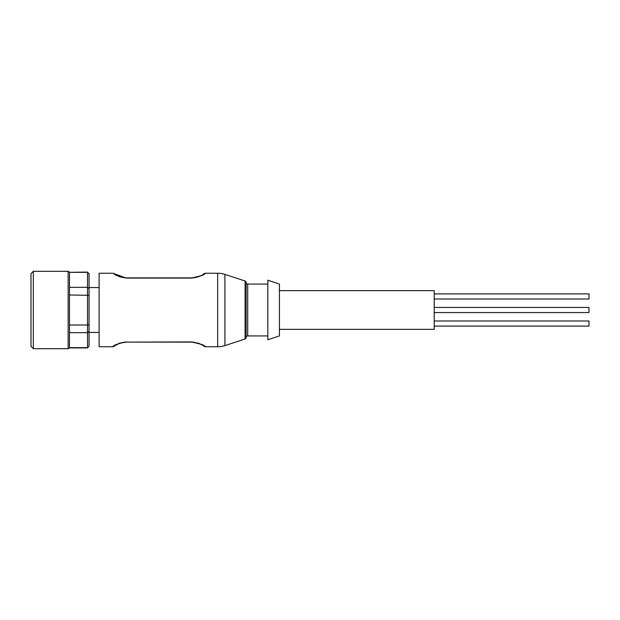 <?xml version="1.0" encoding="UTF-8"?>
<svg xmlns="http://www.w3.org/2000/svg" width="620" height="620" viewBox="0 0 620 620"><rect width="100%" height="100%" fill="white"/><g stroke="black" fill="none" stroke-linecap="round" stroke-linejoin="round"><path stroke-width="0.93" d="M191.975 341.915L191.975 342.116C200.338 343.844 204.391 345.278 204.135 346.417C204.399 345.278 200.345 343.844 191.975 342.116L126.193 342.116L191.975 341.915C200.988 343.86 205.367 345.472 205.119 346.758L217.674 346.758A23.219 23.219 0 0 0 224.913 345.603L245.086 338.985A1.55 1.55 0 0 0 246.148 337.512L246.148 282.488A1.55 1.55 0 0 0 245.086 281.015L224.913 274.397A23.219 23.219 0 0 0 217.674 273.242L205.112 273.242C205.367 274.528 200.988 276.148 191.975 278.086L126.193 278.086L113.057 273.242L99.107 273.242L99.107 346.758L113.049 346.758C112.801 345.472 117.188 343.86 126.193 341.915L118.715 343.356M246.148 337.474A1.55 1.55 0 0 1 247.698 335.924L267.825 335.924M246.148 282.526A1.55 1.55 0 0 0 247.698 284.076L267.825 284.076M89.048 273.839L87.498 272.335L89.048 273.629L89.048 295.314L69.486 294.996L69.486 347.921L87.498 347.921L89.048 346.162L87.498 347.921M434.217 307.442L589 307.442L589 312.558L434.217 312.558M434.217 293.903L589 293.903L589 299.01L434.217 299.01M434.217 320.99L589 320.99L589 326.097L434.217 326.097M99.107 287.556L89.048 287.556M99.107 332.444L89.048 332.444M68.146 348.696L68.146 271.304L33.325 271.304L33.325 348.696L68.146 348.696L69.486 347.921M279.426 335.924L279.426 284.076L267.825 280.201L267.825 339.799L279.426 335.924M33.325 271.304L31 273.629L31 346.371L33.325 348.696M279.426 329.352L434.217 329.352L434.217 290.648L279.426 290.648M197.927 343.054L199.578 343.674M201.508 344.627L202.647 345.325M126.193 342.116L119.753 343.216L115.049 345.65M116.087 344.968L116.676 344.619M123.38 342.325L124.457 342.194M120.241 276.946L118.505 276.288M116.824 275.458L115.514 274.668M114.661 274.071L114.266 273.769M191.975 278.086L191.975 277.884C200.33 276.156 204.391 274.722 204.135 273.583C204.399 274.722 200.345 276.148 191.975 277.884L126.193 277.884C117.823 276.148 113.77 274.722 114.033 273.583C113.785 274.722 117.839 276.156 126.193 277.884L126.193 278.086M202.593 274.707L203.492 274.087M201.725 275.249L197.943 276.938M194.471 277.721L198.385 276.791M89.048 295.314L89.048 346.162M89.048 331.475L87.498 332.661L87.498 347.665L69.486 347.665M89.048 324.686L87.498 325.004L87.498 332.661L69.486 332.661M89.048 288.525L87.498 287.339L87.498 325.004L69.486 325.004M87.498 272.335L87.498 287.339L69.486 287.339L69.486 272.335L87.498 272.335M69.486 287.339L69.486 294.996M87.498 272.079L69.486 272.335M245.086 338.985L245.086 281.015M217.674 346.758L217.674 273.242M224.913 345.603L224.913 274.397M247.698 284.076L247.698 335.924M199.284 343.55L193.587 342.194M203.84 346.2L205.112 346.758M198.206 343.154L201.756 344.767M119.753 343.224L124.961 342.163M116.661 344.65L114.266 346.2M114.351 346.192L113.049 346.766M119.877 276.822L124.806 277.83M114.328 273.8L113.057 273.242M120.164 276.915L116.413 275.226M205.112 273.242L203.848 273.792M68.146 271.304L69.486 272.079"/></g></svg>
